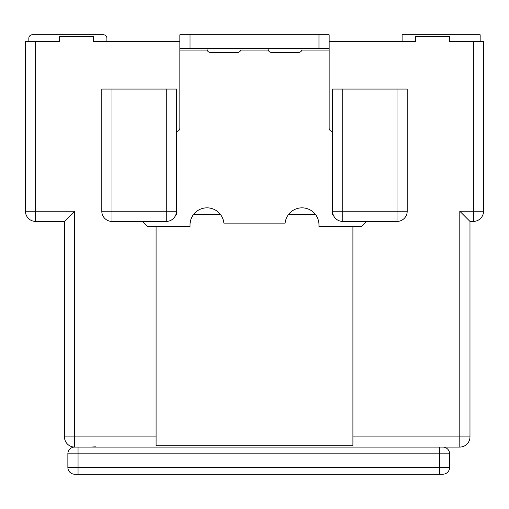<?xml version="1.0" encoding="UTF-8"?>
<svg xmlns="http://www.w3.org/2000/svg" width="509" height="509" viewBox="0 0 509 509"><rect width="100%" height="100%" fill="white"/><g stroke="black" fill="none" stroke-linecap="round" stroke-linejoin="round"><path stroke-width="0.76" d="M78.049 447.074L78.049 453.856L67.869 453.856A6.789 6.789 0 0 1 74.518 447.074A6.789 6.789 0 0 0 67.869 453.856L67.869 467.434L78.049 467.434L78.049 453.856L439.439 453.856L439.439 467.434L78.049 467.434L78.049 474.216L74.651 474.216L442.83 474.216A6.789 6.789 0 0 0 449.619 467.434L449.619 453.856A6.789 6.789 0 0 0 442.83 447.074M449.619 467.434A6.789 6.789 0 0 1 442.83 474.216A6.789 6.789 0 0 0 449.619 467.434L439.439 467.434L439.439 474.216M67.869 467.434A6.789 6.789 0 0 0 74.651 474.216M333.128 214.626L332.549 214.626L332.549 211.235L342.729 211.235L342.729 89.075L332.549 89.075L332.549 211.235A10.18 10.18 0 0 0 342.729 221.415L397.02 221.415A10.18 10.18 0 0 0 407.2 211.235L407.2 89.075L342.729 89.075M332.549 131.494A3.391 3.391 0 0 1 329.151 128.096L329.151 50.054L301.85 50.054A3.391 3.391 0 0 1 298.611 52.427L271.469 52.427A3.391 3.391 0 0 1 268.23 50.054L268.071 49.036L268.23 50.054L240.77 50.054A3.391 3.391 0 0 1 237.531 52.427L210.389 52.427A3.391 3.391 0 0 1 207.15 50.054L206.991 49.036L207.15 50.054L179.849 50.054L179.849 48.355L329.151 48.355L329.151 50.054M176.451 131.494A3.391 3.391 0 0 0 179.849 128.096L179.849 50.054M166.271 221.415L166.271 211.235L176.451 211.235L176.451 214.626L176.451 89.075L166.271 89.075L166.271 211.235L111.98 211.235L111.98 89.075L101.8 89.075L101.8 211.235L111.98 211.235L111.98 221.415L166.271 221.415A10.18 10.18 0 0 0 176.451 211.235L176.451 214.626L175.872 214.626M366.48 221.415L361.39 226.505L318.971 226.505L318.971 224.806A16.969 16.969 0 0 0 302.855 207.863A16.969 16.969 0 0 0 285.123 223.114L223.877 223.114A16.969 16.969 0 0 0 206.145 207.863A16.969 16.969 0 0 0 190.029 224.806L190.029 226.505L147.61 226.505L142.52 221.415M302.009 49.036L302.009 48.355M240.929 49.036L240.929 48.355M206.991 48.355L206.991 49.036M268.071 48.355L268.071 49.036M329.151 48.355L329.151 34.784L179.849 34.784L179.849 48.355M156.091 226.505L156.091 436.894L74.651 436.894L74.651 211.235L35.63 211.235L35.63 41.566L59.381 41.566L59.381 36.476L93.319 36.476L93.319 41.566L179.849 41.566L106.89 41.566L106.89 38.175A3.391 3.391 0 0 0 103.499 34.784L32.239 34.784A3.391 3.391 0 0 0 28.841 38.175L28.841 41.566L28.841 38.175M315.58 214.626L288.431 214.626M220.569 214.626L193.42 214.626M352.909 226.505L352.909 445.706L156.091 445.706L156.091 436.894M480.159 41.566L480.159 34.784L402.11 34.784L402.11 41.566L329.151 41.566L415.681 41.566L415.681 36.476L449.619 36.476L449.619 41.566L473.37 41.566L473.37 211.235L459.799 211.235L459.799 436.894L352.909 436.894M35.63 41.566L25.45 41.566L25.45 211.235A10.18 10.18 0 0 0 35.63 221.415L64.471 221.415L64.471 436.894A10.18 10.18 0 0 0 74.651 447.074L459.799 447.074A10.18 10.18 0 0 0 469.979 436.894L469.979 221.415L473.37 221.415L473.37 211.235L483.55 211.235L483.55 41.566L473.37 41.566M111.98 89.075L166.271 89.075M91.62 447.074L95.38 446.813L91.62 447.074M64.471 221.415L74.651 211.235M483.55 211.235A10.18 10.18 0 0 1 473.37 221.415A10.18 10.18 0 0 0 483.55 211.235M469.979 221.415L459.799 211.235M111.98 221.415A10.18 10.18 0 0 1 101.8 211.235A10.18 10.18 0 0 0 111.98 221.415M106.89 41.566L106.89 38.175M103.499 34.784L32.239 34.784M439.439 447.074L439.439 453.856L449.619 453.856M67.869 453.856A6.789 6.789 0 0 1 74.518 447.074M190.029 34.784L190.029 48.355M318.971 34.784L318.971 48.355M74.651 447.074A10.18 10.18 0 0 1 64.471 436.894L74.651 436.894L74.651 447.074M397.02 89.075L397.02 211.235L342.729 211.235L342.729 221.415A10.18 10.18 0 0 1 332.549 211.235M397.02 221.415L397.02 211.235L407.2 211.235M25.45 211.235L35.63 211.235L35.63 221.415A10.18 10.18 0 0 1 25.45 211.235M459.799 447.074L459.799 436.894L469.979 436.894A10.18 10.18 0 0 1 459.799 447.074"/></g></svg>
